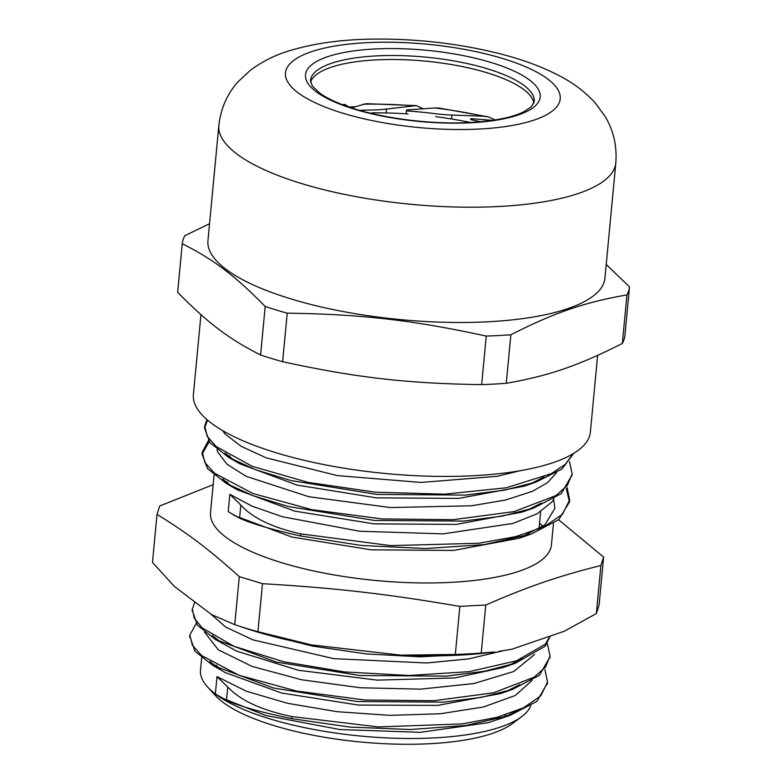 <?xml version="1.0" encoding="UTF-8"?>
<svg xmlns="http://www.w3.org/2000/svg" width="782" height="782" viewBox="0 0 782 782"><rect width="100%" height="100%" fill="white"/><g stroke="black" fill="none" stroke-linecap="round" stroke-linejoin="round"><path stroke-width="1.17" d="M451.585 118.981L451.957 115.071A54.828 16.637 -174.6 0 1 435.799 113.752A144.641 43.89 -174.6 0 0 408.37 111.054A1.828 0.557 -174.6 0 1 406.454 110.321A1.828 0.557 -174.6 0 1 407.442 109.92L434.812 107.955A163.106 49.491 -174.6 0 1 483.227 116.205L488.427 116.889L495.114 119.949M451.957 115.071L483.227 116.205M386.034 112.95L386.406 109.04A54.828 16.637 -174.6 0 1 371.939 109.998A144.641 43.89 -174.6 0 0 359.622 110.35M386.406 109.04L416.356 105.629L423.209 108.786M342.966 104.876L344.911 104.436L348.772 106.958M492.504 120.34L472.211 118.776A1.828 0.557 -174.6 0 0 470.441 119.157A1.828 0.557 -174.6 0 0 471.566 119.783A144.641 43.89 -174.6 0 1 480.353 121.767M365.996 103.693L351.509 107.877M488.427 116.88L439.122 108.053L434.812 107.955M348.811 106.978A175.07 53.127 -174.6 0 1 354.999 106.763M182.245 243.701C213.721 259.585 235.108 275.763 265.186 306.466L260.592 355.008C229.116 339.124 207.729 322.937 177.651 292.243L182.245 243.701A224.688 68.181 5.4 0 1 184.826 235.685L209.547 223.72M510.861 334.755C554.634 312.556 584.555 302.292 626.939 294.912L622.345 343.445C578.572 365.644 548.641 375.917 506.267 383.297L510.861 334.755A224.688 68.181 5.4 0 1 486.238 336.074L481.653 384.617C407.09 383.522 355.781 377.608 282.634 361.704L287.219 313.162C361.773 314.256 413.082 320.17 486.238 336.074M622.345 343.445A224.688 68.181 -174.6 0 0 624.935 335.429L629.52 286.886L606.226 264.482M506.267 383.297A224.688 68.181 -174.6 0 1 481.653 384.617M626.939 294.912A224.688 68.181 5.4 0 0 629.52 286.886M282.634 361.704A224.688 68.181 -174.6 0 1 260.592 355.008M265.186 306.466A224.688 68.181 5.4 0 0 287.219 313.162M597.624 355.399L590.381 432.104A199.381 60.497 -174.6 0 1 474.263 475.681A199.381 60.497 -174.6 0 1 193.398 394.578L200.954 314.647M310.562 82.198A112.393 34.105 -174.6 0 1 315.566 75.307A112.393 34.105 -174.6 0 1 425.183 61.104A112.393 34.105 -174.6 0 1 530.196 95.59A112.393 34.105 -174.6 0 1 533.823 103.302M615.825 162.881L604.926 278.167A199.381 60.497 -174.6 0 1 488.818 321.734A199.381 60.497 -174.6 0 1 207.944 240.641L218.843 125.355C220.817 108.356 227.239 93.801 238.119 81.709L250.318 70.341C261.98 61.68 274.687 55.258 288.45 51.065C313.191 43.391 341.705 39.403 373.992 39.1C416.444 38.699 457.607 43.381 497.479 53.147C521.486 59.061 542.591 66.861 560.802 76.548C573.802 83.312 585.298 92.139 595.288 103.019L605.141 116.518C613.518 130.408 617.076 145.863 615.825 162.881A199.381 60.497 -174.6 0 1 499.718 206.458A199.381 60.497 -174.6 0 1 218.843 125.355M219.752 669.109A157.348 47.751 -174.6 0 1 216.057 665.003M400.814 655.169L311.128 644.847L257.933 631.709A560.323 443.423 71.1 0 1 235.597 624.945A560.323 443.423 71.1 0 1 234.747 624.662L211.639 614.613L174.269 586.334L152.48 562.414L157.016 514.39C187.885 533.373 209.185 549.492 239.282 576.647A1628.065 1288.394 71.1 0 1 262.469 583.685C335.996 588.025 387.11 593.909 459.855 606.421L455.32 654.436L400.814 655.169A206.047 62.531 5.4 0 0 494.556 651.973L481.233 653.048L485.769 605.024C528.818 586.295 558.622 576.06 600.899 565.503L596.353 613.528L564.291 631.24L511.985 649.197L498.525 651.445M235.597 624.945L246.32 628.513A206.047 62.531 5.4 0 0 311.128 644.847M550.01 636.147L545.396 644.124L545.201 646.206L550.245 636.069M291.862 716.576L378.322 726.918L462.191 723.927L496.766 717.387L523.471 707.837L540.782 695.824L547.556 682.002L544.937 669.685M196.126 623.606L189.84 635.062L192.372 645.209L201.697 655.58L239.087 675.296L296.339 690.985L364.793 699.998L434.03 700.721L493.51 692.784L534.233 677.173L545.513 667.105L550.029 656L547.361 643.635M194.904 601.944L192.313 609.061L194.356 618.367L202.206 627.907L233.974 646.313L283.583 661.719L344.618 671.943L409.211 675.472L469.092 671.67L516.521 660.81L545.386 644.124M291.666 718.658L350.013 727.094L410.315 729.518L465.759 725.501L510.128 715.354L536.97 701.307L547.429 683.048M189.772 636.157L194.923 651.201L212.851 665.394L273.495 688.013L357.1 701.503L443.717 702.148L481.575 697.319L512.699 689.313L539.443 675.277L549.893 657.085M192.245 610.146L197.377 625.219L215.382 639.432L276.085 662.031L359.71 675.501L446.327 676.127L484.175 671.298L515.26 663.273L545.191 646.196M530.734 705.804A166.37 50.488 -174.6 0 1 521.623 716.703A166.37 50.488 -174.6 0 1 372.34 737.045A166.37 50.488 -174.6 0 1 215.353 693.957L226.487 700.34C239.712 706.302 261.442 712.412 291.657 718.658L291.862 716.586C261.735 710.291 240.357 700.428 227.748 687.007L216.995 676.616L246.222 691.18L287.649 703.321L337.159 711.708L389.788 715.354L440.246 713.771L483.511 706.977L515.182 695.521L532.151 680.428M204.513 632.091L218.217 649.744L252.087 666.43L301.647 679.763L360.355 687.759L420.442 689.147L473.912 683.546L513.725 671.513L534.624 654.436M210.055 613.411L225.744 627.105L253.163 639.93L333.826 658.659L426.777 662.98L468.682 658.884L502.943 650.81M239.585 518.183C252.009 523.803 272.371 529.737 300.64 535.983L300.835 533.901C272.644 527.615 252.635 518.026 240.817 505.133L239.585 518.183L228.227 511.653L229.859 494.312L252.097 506.169L282.419 516.736L359.769 531.252L443.296 533.862L512.924 523.441L537.009 513.862L551.897 502.015L554.076 498.711M573.753 453.325L561.945 469.044L536.344 481.937L504.468 490.167L465.583 495.094L376.65 494.4L290.787 480.519L255.548 469.718L228.461 457.255L209.947 442.632L204.552 428.145L207.621 420.178M571.994 474.987L561.3 493.569L534.008 507.909L502.122 516.14L463.296 521.095L374.373 520.431L288.47 506.57L253.231 495.768L226.076 483.305L207.523 468.662L202.088 454.147L209.214 441.713M566.315 488.564L569.443 501.995L558.798 519.619L531.34 533.989L484.322 544.604L425.447 548.534L361.675 545.484L300.65 535.973M573.108 453.716L565.337 464.293L551.232 473.687L506.306 487.773L444.714 494.165L375.301 492.191L307.932 482.357L252.195 466.287L216.096 446.502L207.132 436.17L204.747 426.063L206.888 419.553M569.54 461.605L572.121 473.912L567.449 485.299L555.894 495.612L514.077 511.604L452.993 519.698L381.909 518.916L311.617 509.62L252.83 493.462L214.454 473.169L204.855 462.494L202.284 452.064L208.393 440.589M567.097 487.597L569.638 499.913L562.444 514.331L544.037 526.814L515.661 536.638L479.014 543.236L390.668 545.621L300.845 533.891M544.067 476.981L529.991 484.029M536.344 481.937L524.282 486.169L458.643 498.408L376.328 497.841L296.974 485.075L239.517 463.667L228.461 457.255M234.414 460.5L225.011 452.964M541.476 503.061L527.645 510.001M534.008 507.909L521.936 512.142L456.346 524.409L374.04 523.862L294.658 511.125L237.132 489.728L226.076 483.305M232.019 486.551L222.635 479.034M553.646 499.463L554.878 508.31L544.937 524.79L519.287 538.221L453.589 550.44L371.255 549.834L291.911 537.048L234.258 515.485M217.005 449.494L217.611 451.84L226.985 464.205L246.135 476.326L308.743 496.697L390.394 507.557L471.448 505.798L505.504 500.021L532.415 491.34L547.517 482.66L556.52 472.729M222.381 430.452L225.177 434.069L241.198 446.356L266.271 457.871L337.218 475.583L420.951 482.445L497.323 476.297L520.284 470.686M240.836 505.123L229.859 494.312M521.623 716.703L512.269 723.682A157.231 47.712 5.4 0 1 371.176 742.9A157.231 47.712 5.4 0 1 222.821 702.177A157.231 47.712 5.4 0 1 215.49 695.628L207.601 687.016A166.37 50.488 -174.6 0 0 215.353 693.957L216.995 676.616M522.386 658.552L508.877 665.355M515.26 663.273L503.188 667.505L454.889 677.916L377.315 680.135L298.372 670.272L236.643 651.132L215.382 639.432M221.345 642.677L212.254 635.336M519.903 684.563L506.335 691.396M512.699 689.313L500.646 693.546L437.949 705.374L358.557 705.081L281.637 693.048L225.304 672.608L212.851 665.394M218.823 668.639L209.84 661.377M517.508 710.525L503.774 717.426A143.634 43.587 -174.6 0 0 505.837 714.768M510.128 715.354L488.115 722.695L420.345 732.323L339.906 729.547L265.753 715.491L221.169 697.642M539.551 523.207A171.219 51.954 -174.6 0 1 542.943 526.364M553.451 523.559L551.427 544.907A171.219 51.954 -174.6 0 1 441.683 582.746A171.219 51.954 -174.6 0 1 210.514 512.679L214.073 475.094M207.601 687.016A166.37 50.488 -174.6 0 1 200.495 670.194L201.668 657.789M217.132 666.313A157.231 47.712 5.4 0 0 216.389 666.938M257.933 631.709L262.469 583.685M239.282 576.647L234.747 624.662M213.163 484.684L159.743 505.954A1628.065 104.074 96.6 0 0 157.016 514.39M596.353 613.528A560.323 35.816 -83.4 0 0 599.08 605.092L603.616 557.067L558.612 519.786M600.899 565.503A1628.065 104.074 -83.4 0 1 603.616 557.067M481.233 653.048A560.323 479.239 -52.9 0 1 455.32 654.436M459.855 606.421A1628.065 1392.468 -52.9 0 1 485.769 605.024M470.363 122.471A145.921 44.281 5.4 0 0 435.525 116.655M408.096 113.957A145.921 44.281 5.4 0 0 371.665 112.882M362.956 104.221A163.106 49.491 -174.6 0 1 412.378 105.726M310.464 80.497A112.393 34.105 -174.6 0 1 425.564 57.115A112.393 34.105 -174.6 0 1 534.243 101.65L531.281 106.811L523.569 111.914C511.975 117.515 494.371 121.034 470.754 122.451C426.864 125.091 370.072 116.655 338.117 102.941C330.268 99.637 324.031 96.274 319.398 92.853L312.399 86.118L310.464 80.497M471.546 122.725A117.867 35.767 5.4 0 0 490.998 62.472A117.867 35.767 5.4 0 0 305.987 72.413A117.867 35.767 5.4 0 0 471.546 122.725M479.855 129.01A137.974 41.866 -174.6 0 1 286.056 70.116A137.974 41.866 -174.6 0 1 502.621 58.484A137.974 41.866 -174.6 0 1 479.855 129.01M227.748 687.007L226.487 700.34M263.886 633.899L312.692 646.118L366.367 653.928L420.061 656.821L476.297 653.977M406.122 113.83L406.454 110.321M342.252 104.602L344.911 104.436M365.996 103.683L416.356 105.619M229.82 455.838L229.703 457.108M227.367 481.859L227.249 483.1M540.636 511.731L538.994 529.072M547.38 684.084L547.576 682.002M549.834 658.073L550.029 656M189.645 637.144L189.791 635.61M192.108 611.143L192.304 609.061M204.737 426.063L204.542 428.145M202.284 452.064L202.079 454.147M572.043 474.654L571.916 475.994M569.648 499.913L569.452 501.995M233.554 515.064L234.522 515.631M519.287 538.221L531.34 533.989M220.504 697.251L221.374 697.759"/></g></svg>
